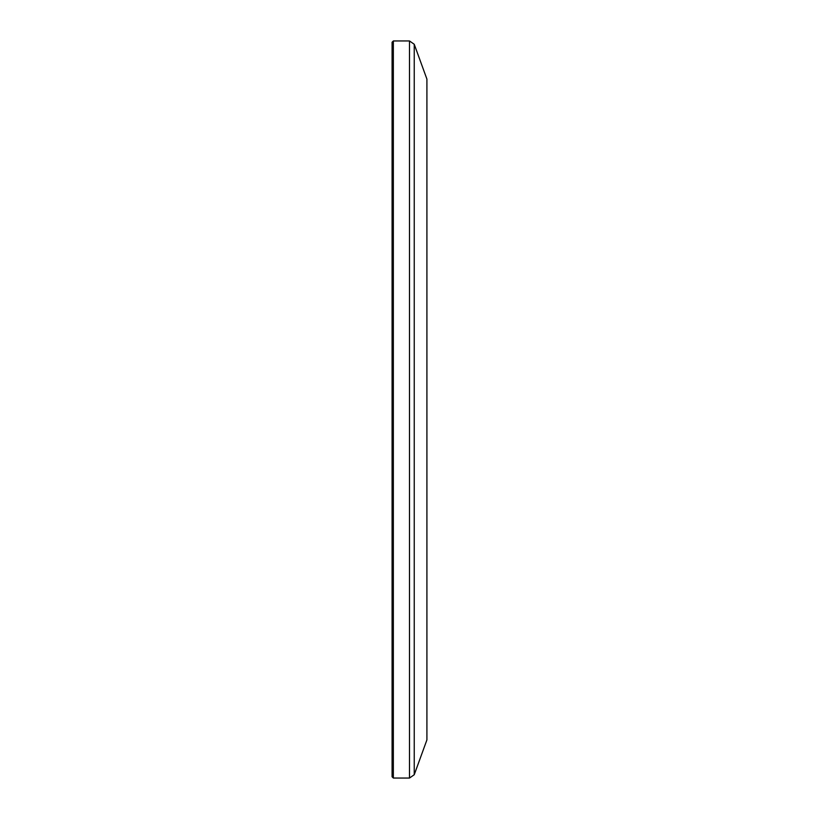 <?xml version="1.0" encoding="UTF-8"?>
<svg xmlns="http://www.w3.org/2000/svg" width="819" height="819" viewBox="0 0 819 819"><rect width="100%" height="100%" fill="white"/><g stroke="black" fill="none" stroke-linecap="round" stroke-linejoin="round"><path stroke-width="1.23" d="M392.086 42.219L392.086 776.781L393.345 778.04L393.345 40.96L392.086 42.219L393.345 40.96L409.49 40.95L409.49 778.05L393.345 778.04L392.086 776.781M426.914 409.5L426.914 79.115L414.24 44.267L414.24 774.733L426.914 739.885L426.914 409.5M414.24 44.267L409.49 40.95M409.49 778.05L414.24 774.733"/></g></svg>
